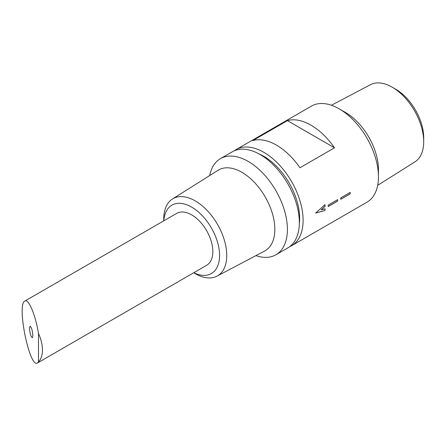 <?xml version="1.0" encoding="UTF-8"?>
<svg xmlns="http://www.w3.org/2000/svg" width="446" height="446" viewBox="0 0 446 446"><rect width="100%" height="100%" fill="white"/><g stroke="black" fill="none" stroke-linecap="round" stroke-linejoin="round"><path stroke-width="0.67" d="M193.787 272.718A39.482 22.796 -120 0 0 219.571 255.463A39.482 22.796 -120 0 0 192.722 207.747A39.482 22.796 -120 0 0 163.816 220.815M24.864 301.039L176.672 213.394A29.966 17.305 60 0 1 199.763 221.422A29.966 17.305 60 0 1 212.842 251.583A29.966 17.305 60 0 1 206.637 265.298L37.531 362.933C29.704 369.126 16.424 304.239 24.864 301.039C28.538 298.363 35.496 314.921 38.484 333.446L38.484 361.918L37.531 362.933M193.703 272.768L195.242 273.654A44.555 25.723 -120 0 0 217.024 276.135A44.555 25.723 -120 0 0 226.746 255.463A44.555 25.723 -120 0 0 206.977 210.289A44.555 25.723 -120 0 0 172.479 198.983A44.555 25.723 -120 0 0 163.738 219.086L163.738 220.859M217.024 276.135L264.673 251.009A46.618 26.916 -120 0 0 274.848 229.378A46.618 26.916 -120 0 0 254.159 182.113A46.618 26.916 -120 0 0 218.066 170.283L172.479 198.983M255.92 255.619A55.499 32.04 -120 0 0 275.912 254.783A55.499 32.04 -120 0 0 287.402 229.378A55.499 32.04 -120 0 0 263.179 173.527A55.499 32.04 -120 0 0 220.413 158.659A55.499 32.04 -120 0 0 209.698 175.551M275.912 254.783L287.843 247.898A55.499 32.04 -120 0 0 299.333 222.493A55.499 32.04 -120 0 0 275.11 166.642A55.499 32.04 -120 0 0 232.344 151.774L220.413 158.659M299.322 223.719A50.615 29.224 -120 0 0 299.651 218.323A50.615 29.224 -120 0 0 259.02 153.92M289.66 246.699A55.499 32.04 -120 0 0 291.606 245.724A55.499 32.04 -120 0 0 303.102 220.313A55.499 32.04 -120 0 0 278.878 164.468A55.499 32.04 -120 0 0 236.112 149.6A55.499 32.04 -120 0 0 234.289 150.798M291.606 245.724L366.952 202.222A55.499 32.04 -120 0 0 378.448 176.817A55.499 32.04 -120 0 0 339.205 108.846A55.499 32.04 -120 0 0 311.459 106.098L236.112 149.6M339.205 108.846L345.483 112.47A46.618 26.916 -120 0 1 378.448 169.564L378.448 176.817M377.673 185.33L414.958 161.853A44.555 25.723 -120 0 0 423.7 141.756A44.555 25.723 -120 0 0 392.196 87.187A44.555 25.723 -120 0 0 370.42 84.707L331.445 105.262M392.196 87.187L395.713 89.217A39.583 22.852 -120 0 1 423.7 137.691L423.7 141.756M315.657 213.065L324.995 204.686A55.499 32.04 60 0 1 325.062 206.414L321.153 209.893L325.062 208.828A55.499 32.04 60 0 1 324.995 210.479L315.657 213.065M328.217 205.818A55.499 32.04 -120 0 0 328.211 205.088L337.628 199.652A55.499 32.04 60 0 1 337.633 200.377A55.499 32.04 60 0 1 337.628 201.101L328.211 206.537A55.499 32.04 -120 0 0 328.217 205.818M340.772 198.565A55.499 32.04 -120 0 0 340.766 197.84L350.188 192.399A55.499 32.04 60 0 1 350.194 193.129A55.499 32.04 60 0 1 350.188 193.848L340.766 199.29A55.499 32.04 -120 0 0 340.772 198.565M299.963 167.752A55.499 32.04 -120 0 0 252.871 140.568L287.402 120.626A55.499 32.04 60 0 1 334.494 147.816L299.963 167.752M334.494 147.816L287.402 120.626M328.15 206.498L337.566 201.062L337.566 199.613M340.705 199.25L350.127 193.815L350.127 192.365M315.595 213.032L324.995 210.479M321.153 209.893L325 206.375L324.933 204.653M324.933 210.44L325 208.789M32.859 335.559C32.424 330.185 31.482 327.085 30.027 326.255L29.542 328.412C29.977 333.781 30.919 336.881 32.374 337.717L32.859 335.559M38.484 361.918A29.966 17.305 -120 0 0 42.442 349.965A29.966 17.305 -120 0 0 38.484 333.446"/></g></svg>
